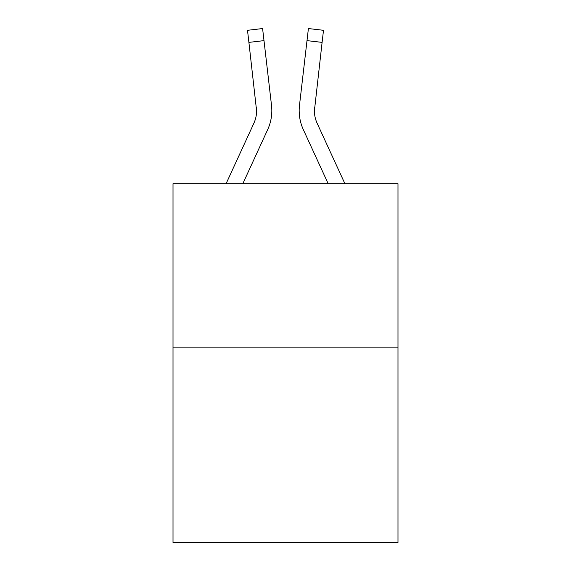 <?xml version="1.0" encoding="UTF-8"?>
<svg xmlns="http://www.w3.org/2000/svg" width="571" height="571" viewBox="0 0 571 571"><rect width="100%" height="100%" fill="white"/><g stroke="black" fill="none" stroke-linecap="round" stroke-linejoin="round"><path stroke-width="0.86" d="M397.987 347.882L397.987 183.719L173.013 183.719L173.013 542.45L397.987 542.45L397.987 347.882L173.013 347.882M242.811 183.719L267.649 129.681A45.601 45.601 0 0 0 271.518 105.378L264.002 40.627L248.899 42.382L247.5 30.306L262.596 28.55L247.5 30.306L262.596 28.55L247.5 30.306L262.596 28.55L247.5 30.306L262.596 28.55L247.5 30.306L262.596 28.55L247.5 30.306L262.596 28.55L247.5 30.306L262.596 28.55L247.5 30.306L262.596 28.55L247.5 30.306L262.596 28.55L247.5 30.306L262.596 28.55L247.5 30.306L262.596 28.55L247.5 30.306L262.596 28.55L247.5 30.306L262.596 28.55L247.5 30.306L262.596 28.55L247.5 30.306L262.596 28.55L247.5 30.306L262.596 28.55L247.5 30.306L262.596 28.55L247.5 30.306L262.596 28.55L247.5 30.306L262.596 28.55L247.5 30.306L262.596 28.55L247.5 30.306L262.596 28.55L247.5 30.306L262.596 28.55L247.5 30.306L262.596 28.55L247.5 30.306L262.596 28.55L247.5 30.306L262.596 28.55L247.5 30.306L262.596 28.55L247.5 30.306L262.596 28.55L247.5 30.306L262.596 28.55L247.5 30.306L262.596 28.55L247.5 30.306L262.596 28.55L247.5 30.306L262.596 28.55L247.5 30.306L262.596 28.55L247.5 30.306L262.596 28.55L247.5 30.306L262.596 28.55L247.5 30.306L262.596 28.55L247.5 30.306L262.596 28.55L247.5 30.306L262.596 28.55L264.002 40.627M271.304 103.551L271.518 105.378M328.189 183.719L303.351 129.681A45.601 45.601 0 0 1 299.482 105.378L308.404 28.55L323.5 30.306L322.101 42.382L306.998 40.627M344.92 183.719L317.162 123.329A30.399 30.399 0 0 1 314.385 110.995L322.101 42.382M299.183 111.074L299.261 113.322L299.183 111.074M226.08 183.719L253.838 123.329A30.399 30.399 0 0 0 256.615 111.002L248.899 42.382M253.838 123.329A30.399 30.399 0 0 0 256.615 111.002A30.399 30.399 0 0 1 253.838 123.329A30.399 30.399 0 0 0 256.615 111.002A30.399 30.399 0 0 1 253.838 123.329A30.399 30.399 0 0 0 256.615 111.002A30.399 30.399 0 0 1 253.838 123.329A30.399 30.399 0 0 0 256.615 111.002A30.399 30.399 0 0 1 253.838 123.329A30.399 30.399 0 0 0 256.615 111.002A30.399 30.399 0 0 1 253.838 123.329A30.399 30.399 0 0 0 256.615 111.002A30.399 30.399 0 0 1 253.838 123.329A30.399 30.399 0 0 0 256.615 111.002A30.399 30.399 0 0 1 253.838 123.329A30.399 30.399 0 0 0 256.615 111.002A30.399 30.399 0 0 1 253.838 123.329A30.399 30.399 0 0 0 256.615 111.002L256.415 107.127A30.399 30.399 0 0 1 253.838 123.329M317.162 123.329A30.399 30.399 0 0 1 314.585 107.127L314.385 111.002A30.399 30.399 0 0 0 317.162 123.329A30.399 30.399 0 0 1 314.385 110.995A30.399 30.399 0 0 0 317.162 123.329A30.399 30.399 0 0 1 314.385 110.995L314.435 112.423M262.596 28.55L247.5 30.306M299.482 105.378L299.696 103.551M308.404 28.55L323.5 30.306"/></g></svg>
